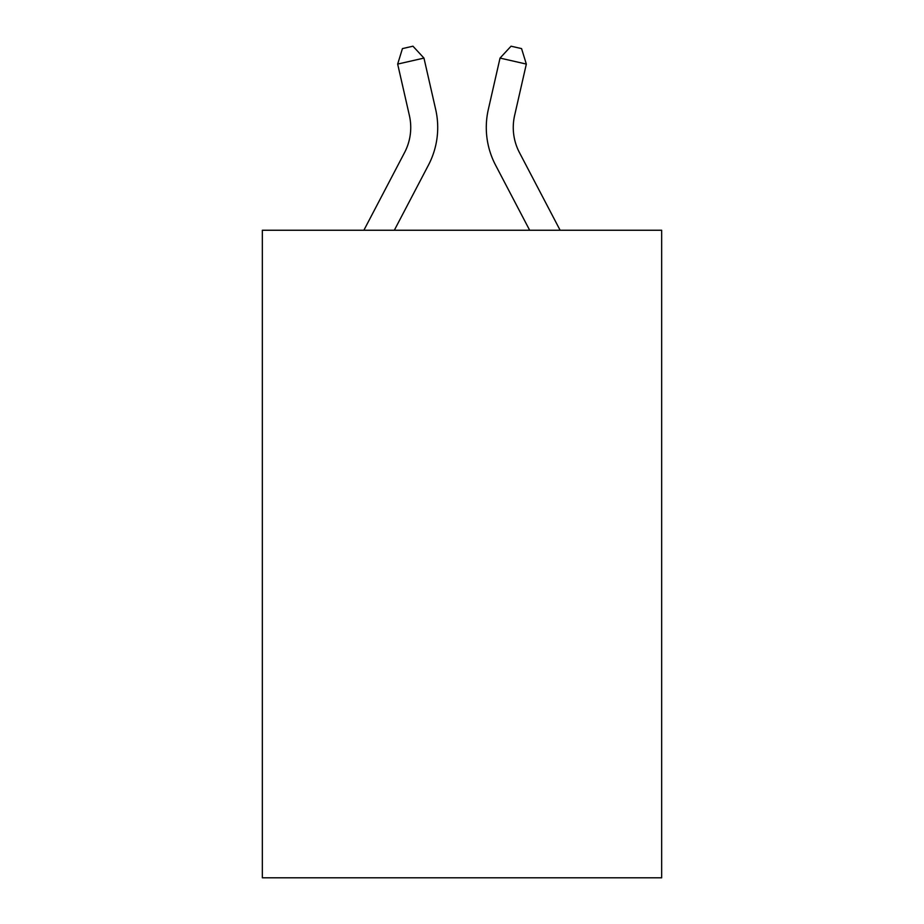 <?xml version="1.0" encoding="UTF-8"?>
<svg xmlns="http://www.w3.org/2000/svg" width="924" height="924" viewBox="0 0 924 924"><rect width="100%" height="100%" fill="white"/><g stroke="black" fill="none" stroke-linecap="round" stroke-linejoin="round"><path stroke-width="1.39" d="M661.665 230.249L661.665 877.8L262.335 877.8L262.335 230.249L661.665 230.249M435.689 109.517L423.966 58.085L435.689 109.517A80.942 80.942 0 0 1 428.47 165.061L394.329 230.249M560.129 230.249L519.427 152.541A53.962 53.962 0 0 1 514.61 115.512L526.333 64.079L500.034 58.085L488.311 109.517A80.942 80.942 0 0 0 495.53 165.061L529.671 230.249M526.333 64.079L521.563 48.602L511.041 46.2L500.034 58.085L488.311 109.517M363.871 230.249L404.573 152.541A53.962 53.962 0 0 0 409.39 115.512L397.667 64.079L402.437 48.602L412.959 46.2L423.966 58.085L397.667 64.079M404.573 152.541A53.962 53.962 0 0 0 409.39 115.512A53.962 53.962 0 0 1 404.573 152.541A53.962 53.962 0 0 0 409.39 115.512A53.962 53.962 0 0 1 404.573 152.541A53.962 53.962 0 0 0 409.39 115.512A53.962 53.962 0 0 1 404.573 152.541A53.962 53.962 0 0 0 409.39 115.512A53.962 53.962 0 0 1 404.573 152.541A53.962 53.962 0 0 0 409.39 115.512A53.962 53.962 0 0 1 404.573 152.541A53.962 53.962 0 0 0 409.39 115.512A53.962 53.962 0 0 1 404.573 152.541A53.962 53.962 0 0 0 409.39 115.512A53.962 53.962 0 0 1 404.573 152.541A53.962 53.962 0 0 0 409.39 115.512A53.962 53.962 0 0 1 404.573 152.541A53.962 53.962 0 0 0 409.39 115.512A53.962 53.962 0 0 1 404.573 152.541A53.962 53.962 0 0 0 409.39 115.512A53.962 53.962 0 0 1 404.573 152.541M519.427 152.541A53.962 53.962 0 0 1 514.61 115.512A53.962 53.962 0 0 0 519.427 152.541A53.962 53.962 0 0 1 514.61 115.512A53.962 53.962 0 0 0 519.427 152.541A53.962 53.962 0 0 1 514.61 115.512A53.962 53.962 0 0 0 519.427 152.541A53.962 53.962 0 0 1 514.61 115.512A53.962 53.962 0 0 0 519.427 152.541A53.962 53.962 0 0 1 514.61 115.512A53.962 53.962 0 0 0 519.427 152.541A53.962 53.962 0 0 1 514.61 115.512A53.962 53.962 0 0 0 519.427 152.541"/></g></svg>
